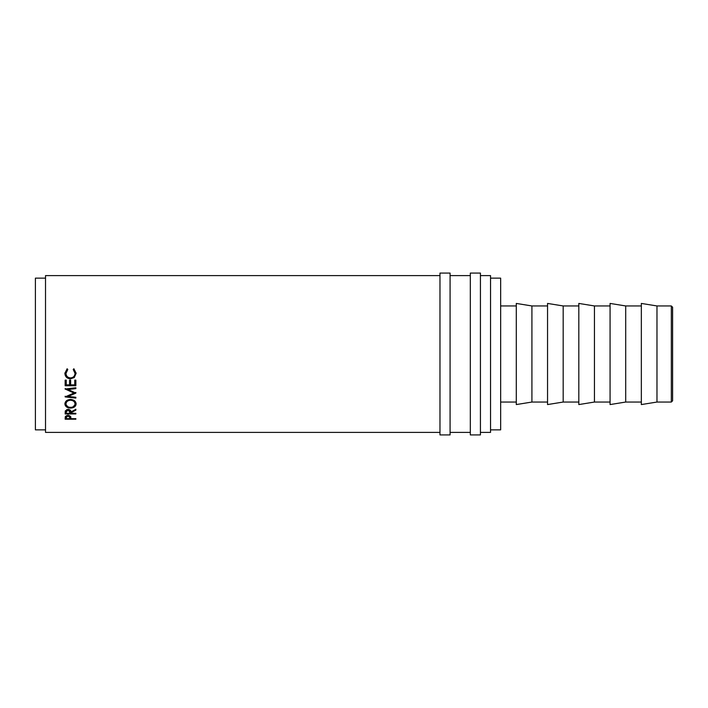 <?xml version="1.0" encoding="UTF-8"?>
<svg xmlns="http://www.w3.org/2000/svg" width="708" height="708" viewBox="0 0 708 708"><rect width="100%" height="100%" fill="white"/><g stroke="black" fill="none" stroke-linecap="round" stroke-linejoin="round"><path stroke-width="1.06" d="M671.334 305.953L672.6 307.219L672.6 400.781L671.334 402.047L671.334 305.953L656.971 305.953L641.342 303.431L641.342 404.569L656.971 402.047L656.971 305.953M450.084 434.916L450.084 273.084L439.969 273.084L439.969 434.916L450.084 434.916M480.431 434.916L480.431 273.084L470.316 273.084L470.316 434.916L480.431 434.916M671.334 402.047L656.971 402.047M641.342 305.953L625.704 305.953L610.075 303.431L610.075 404.569L625.704 402.047L625.704 305.953M641.342 402.047L625.704 402.047M610.075 305.953L594.446 305.953L578.817 303.431L578.817 404.569L594.446 402.047L594.446 305.953M610.075 402.047L594.446 402.047M578.817 305.953L563.179 305.953L547.55 303.431L547.55 404.569L563.179 402.047L563.179 305.953M578.817 402.047L563.179 402.047M547.55 305.953L531.92 305.953L516.291 303.431L516.291 404.569L531.92 402.047L531.92 305.953M547.55 402.047L531.92 402.047M516.291 305.953L500.653 305.953M516.291 402.047L500.653 402.047M490.547 429.853L500.653 429.853L500.653 278.147L490.547 278.147M45.516 278.147L35.4 278.147L35.4 429.853L45.516 429.853M480.431 432.384L490.547 432.384L490.547 275.616L480.431 275.616M470.316 275.616L450.084 275.616M470.316 432.384L450.084 432.384M65.154 419.207L65.313 416.578L68.021 415.331L70.738 416.631L70.915 418.667L75.853 418.667L75.853 419.207L65.154 419.207M70.915 412.799L70.915 413.313L75.853 413.313L75.853 413.932L65.154 413.932L65.295 410.888L68.012 409.383C70.092 409.622 71.057 410.49 70.915 412.003L75.853 409.286L75.853 410.127L70.915 412.799L70.915 411.852M64.879 403.958C65.154 401.224 67.03 399.719 70.499 399.436C73.933 399.71 75.809 401.188 76.128 403.887C75.844 406.489 73.986 407.897 70.552 408.109C67.118 407.932 65.225 406.542 64.879 403.958M75.853 393.117L68.154 389.524L75.853 388.612L75.853 387.745L65.154 389.019L73.933 393.029L65.154 396.914L75.853 398.091L75.853 397.285L68.136 396.427L75.853 393.117L75.853 392.48L68.136 395.745L68.136 396.427M65.154 385.745L65.154 380.134L66.251 380.134L66.251 384.869L69.543 384.869L69.543 380.134L70.641 380.134L70.641 384.869L74.756 384.869L74.756 380.134L75.853 380.134L75.853 385.745L65.154 385.745M67.118 368.762L67.764 369.585L65.977 373.373C66.171 376.143 67.685 377.656 70.517 377.93C73.367 377.656 74.871 376.116 75.03 373.311L73.251 369.585L73.889 368.762L76.128 373.302L74.26 377.55L70.446 378.842C66.977 378.532 65.118 376.691 64.879 373.32L67.118 368.762M439.969 275.616L45.516 275.616L45.516 432.384L439.969 432.384M67.764 369.328L65.977 373.373M75.03 373.311L73.251 369.328M76.128 372.992L74.26 377.169L70.446 378.444C66.977 378.143 65.118 376.329 64.879 373.001M66.251 384.373L66.251 380.134M69.543 384.373L69.543 380.134M70.641 384.373L70.641 380.134M74.756 384.373L74.756 380.134M65.154 380.134L65.154 385.232L75.853 385.232L75.853 380.134M75.853 387.745L68.154 388.957L68.154 389.524M73.933 393.029L73.933 392.4L65.154 388.577L65.154 389.143M65.154 396.223L65.154 396.914M75.853 397.285L66.242 396.338M76.11 403.48L73.154 406.79M70.552 408.109L70.552 407.233M67.844 406.764L64.897 403.533M75.03 403.923L75.03 403.118C74.827 400.923 73.313 399.71 70.499 399.471C67.711 399.728 66.198 400.94 65.977 403.118L65.977 403.923C66.225 406.065 67.756 407.233 70.552 407.41C73.322 407.215 74.818 406.047 75.03 403.923C74.827 401.693 73.313 400.454 70.499 400.215C67.711 400.471 66.198 401.71 65.977 403.923M70.499 399.471L70.499 400.215M75.853 410.127L75.853 409.215M75.853 413.932L75.853 413.313M70.915 412.968L69.827 412.968M66.251 412.968L65.154 412.534M69.835 411.074L69.835 412.012L68.012 410.065L66.251 411.976L66.251 413.313L69.818 413.313L69.357 409.605M66.711 409.587L66.251 411.976M68.012 410.065L68.012 409.153M75.853 419.207L75.853 418.667M70.915 418.154L69.827 418.154M66.251 418.154L65.154 418.021M69.844 416.561L69.844 417.587L68.03 415.923L66.251 417.543L66.251 418.667L69.818 418.667L69.658 415.614M66.419 415.605L66.251 417.543M68.03 415.923L68.03 414.923"/></g></svg>
